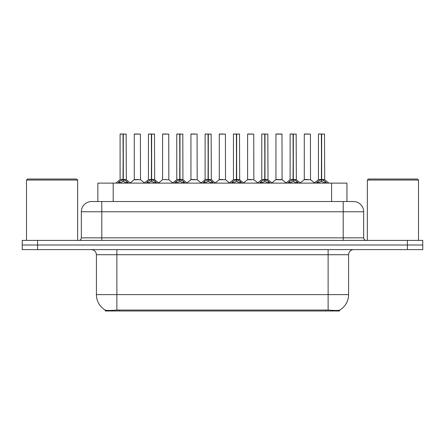 <?xml version="1.0" encoding="UTF-8"?>
<svg xmlns="http://www.w3.org/2000/svg" width="445" height="445" viewBox="0 0 445 445"><rect width="100%" height="100%" fill="white"/><g stroke="black" fill="none" stroke-linecap="round" stroke-linejoin="round"><path stroke-width="0.67" d="M95.141 201.529L97.855 201.529L97.855 183.118L346.939 183.118L346.939 201.529M339.529 310.154L339.529 310.988L105.265 310.988L105.265 310.065C106.589 310.577 110.46 310.577 116.874 310.065L328.126 310.065C334.529 310.577 338.4 310.577 339.735 310.065A17.9 17.9 0 0 0 348.585 294.623L348.585 254.724A5.117 5.117 0 0 1 353.697 249.612M105.265 310.065A17.9 17.9 0 0 1 96.415 294.623L96.415 254.724C96.114 251.62 94.407 249.912 91.303 249.612M37.597 240.4L422.75 240.4L422.75 245.006L22.25 245.006L22.25 249.612L37.597 249.612L37.597 245.006L22.25 245.006L22.25 240.4L37.597 240.4L37.597 245.006L422.75 245.006L422.75 249.612L37.597 249.612M91.715 201.529L353.441 201.529A10.229 10.229 0 0 1 363.671 211.759L363.671 237.847C363.826 239.399 364.678 240.25 366.229 240.4M91.559 201.529A10.229 10.229 0 0 0 81.329 211.759L81.329 237.847A2.559 2.559 0 0 1 78.771 240.4M117.925 183.118L119.683 181.271L123.031 179.574L123.031 181.36L123.215 134.012L120.2 134.012L123.126 134.012L123.126 179.535L126.653 181.271L128.41 183.118M123.037 134.012L120.1 134.112L120.1 179.535L123.031 179.574M123.304 179.574L123.304 181.36L123.215 179.535L126.235 179.535L123.304 179.535L123.298 134.012M123.638 179.736L126.33 179.736L126.135 134.012M123.031 134.112L123.215 179.535M123.126 134.012L122.147 134.012M122.698 179.736L120.1 179.535L123.17 179.535M126.653 181.271L126.653 183.118L123.304 181.36M123.031 181.36L120.178 182.773M138.111 179.535L137.205 179.535M134.268 134.112L140.403 134.112L140.498 179.736L134.173 179.736L137.338 179.535L134.268 179.535L134.268 134.112L140.403 134.112M138.362 134.012L134.368 134.012M146.266 183.118L148.018 181.271L151.372 179.574L151.372 181.36L151.55 134.012L148.535 134.012L151.461 134.012L151.461 179.535L154.988 181.271L156.746 183.118M151.378 134.012L148.435 134.112L148.435 179.535L151.372 179.574M151.639 179.574L151.639 181.36L151.55 179.535L154.576 179.535L151.639 179.535L151.634 134.012M151.973 179.736L154.665 179.736L154.471 134.012M151.372 134.112L151.55 179.535M151.461 134.012L150.482 134.012M151.033 179.736L148.435 179.535L151.506 179.535M154.982 183.123L151.639 181.36M151.372 181.36L148.513 182.773M174.601 183.118L176.354 181.271L179.708 179.574L179.708 181.36L179.886 134.012L176.876 134.012L179.797 134.012L179.797 179.535L183.329 181.271L185.081 183.118M179.713 134.012L176.771 134.112L176.771 179.535L179.708 179.574M179.975 179.574L179.975 181.36L179.886 179.535L182.912 179.535L182.806 134.012M182.912 134.112L179.975 134.112L179.975 179.535L183.006 179.736L180.314 179.736M179.708 134.112L179.886 179.535M179.797 134.012L178.818 134.012M179.368 179.736L176.776 179.535L179.841 179.535M183.318 183.123L179.975 181.36M179.708 181.36L176.849 182.773M202.937 183.118L204.694 181.271L208.043 179.574L208.043 181.36L208.221 134.012L205.212 134.012L208.132 134.012L208.132 179.535L211.664 181.271L213.416 183.118M208.049 134.012L205.112 134.112L205.112 179.535L208.043 179.574M208.31 179.574L208.31 181.36L208.221 179.535L211.247 179.535L208.31 179.535L208.31 134.012M208.649 179.736L211.342 179.736L211.147 134.012M208.043 134.112L208.221 179.535M208.132 134.012L207.153 134.012M207.709 179.736L205.112 179.535L208.177 179.535M211.664 181.271L211.664 183.118L208.31 181.36M208.043 181.36L205.184 182.773M231.272 183.118L233.03 181.271L236.378 179.574L236.378 181.36L236.562 134.012L233.547 134.012L236.473 134.012L236.473 179.535L240 181.271L241.757 183.118M236.384 134.012L233.447 134.112L233.447 179.535L236.378 179.574M236.651 179.574L236.651 181.36L236.562 179.535L239.582 179.535L236.651 179.535L236.645 134.012M236.985 179.736L239.677 179.736L239.482 134.012M236.378 134.112L236.562 179.535M236.473 134.012L235.494 134.012M236.045 179.736L233.447 179.535L236.518 179.535M240 181.271L240 183.118L236.651 181.36M236.378 181.36L233.525 182.773M166.447 179.535L165.54 179.535M168.744 134.112L162.603 134.112L168.744 134.112L168.833 179.736L162.609 179.535M166.697 134.012L162.709 134.012M162.603 134.112L162.603 179.535M194.782 179.535L193.875 179.535M190.938 134.112L197.079 134.112L197.174 179.736L190.849 179.736L194.009 179.535L190.944 179.535L190.938 134.112L197.079 134.112M195.032 134.012L191.044 134.012M223.123 179.535L222.211 179.535M219.279 134.112L225.415 134.112L225.509 179.736L219.185 179.736L222.344 179.535L219.279 179.535L219.279 134.112L225.415 134.112M223.368 134.012L219.379 134.012M26.494 180.047L27.518 179.023L76.623 179.023L77.647 180.047L26.494 180.047L26.494 240.4M77.647 180.047L77.647 240.4M367.353 180.047L368.377 179.023L417.482 179.023L418.506 180.047L367.353 180.047L367.353 240.4M418.506 180.047L418.506 240.4M259.613 183.118L261.365 181.271L264.719 179.574L264.719 181.36L264.897 134.012L261.882 134.012L264.808 134.012L264.808 179.535L268.335 181.271L270.093 183.118M264.725 134.012L261.782 134.112L261.782 179.535L264.719 179.574M264.986 179.574L264.986 181.36L264.897 179.535L267.923 179.535L264.986 179.535L264.981 134.012M265.32 179.736L268.012 179.736L267.818 134.012M264.719 134.112L264.897 179.535M264.808 134.012L263.829 134.012M264.38 179.736L261.782 179.535L264.853 179.535M268.335 181.271L268.335 183.118L264.986 181.36M264.719 181.36L261.86 182.773M287.948 183.118L289.701 181.271L293.055 179.574L293.055 181.36L293.233 134.012L290.223 134.012L293.144 134.012L293.144 179.535L296.676 181.271L298.428 183.118M293.06 134.012L290.118 134.112L290.118 179.535L293.055 179.574M293.322 179.574L293.322 181.36L293.233 179.535L296.259 179.535L293.322 179.535L293.316 134.012M293.661 179.736L296.353 179.736L296.153 134.012M293.055 134.112L293.233 179.535M293.144 134.012L292.165 134.012M292.715 179.736L290.123 179.535L293.188 179.535M296.676 181.271L296.676 183.118L293.322 181.36M293.055 181.36L290.196 182.773M316.284 183.118L318.041 181.271L321.39 179.574L321.39 181.36L321.568 134.012L318.559 134.012L321.479 134.012L321.479 179.535L325.011 181.271L326.764 183.118M321.396 134.012L318.459 134.112L318.459 179.535L321.39 179.574M321.657 179.574L321.657 181.36L321.568 179.535L324.594 179.535L321.657 179.535L321.657 134.012M321.996 179.736L324.689 179.736L324.494 134.012M321.39 134.112L321.568 179.535M321.479 134.012L320.5 134.012M321.056 179.736L318.459 179.535L321.524 179.535M325.011 181.271L325.011 183.118L321.657 181.36M321.39 181.36L318.531 182.773M251.458 179.535L250.552 179.535M247.615 134.112L253.75 134.112L253.845 179.736L247.52 179.736L250.685 179.535L247.615 179.535L247.615 134.112L253.75 134.112M251.709 134.012L247.715 134.012M279.794 179.535L282.091 179.535L281.985 134.012L275.95 134.112L275.95 179.535L278.887 179.535M280.044 134.012L276.056 134.012M279.154 179.535L275.95 179.535L271.934 182.912M308.129 179.535L307.222 179.535M304.285 134.112L310.426 134.112L310.521 179.736L304.196 179.736L307.356 179.535L304.291 179.535L304.285 134.112L310.426 134.112M308.379 134.012L304.391 134.012M325.718 310.988L325.718 309.976M119.076 310.988L119.076 309.976M113.202 201.529L113.202 183.118M331.592 201.529L331.592 183.118M328.126 249.612L328.126 254.724L96.415 254.724M348.585 254.724L328.126 254.724L328.126 294.623L348.585 294.623M328.126 310.065L328.126 294.623L116.874 294.623L116.874 310.065M96.415 294.623L116.874 294.623L116.874 249.612M407.403 249.612L407.403 240.4M363.671 211.759L81.329 211.759M101.788 240.4L101.788 201.529M81.329 237.847L363.671 237.847M343.212 201.529L343.212 240.4M126.235 134.112L123.304 134.112M127.192 181.732L127.192 183.118M119.683 181.271L119.683 183.118M119.143 181.732L119.143 183.118M154.576 134.112L151.639 134.112M154.988 181.271L154.988 183.118M155.528 181.732L155.528 183.118M148.018 181.271L148.018 183.118M147.479 181.732L147.479 183.118M183.329 181.271L183.329 183.118M183.863 181.732L183.863 183.118M176.354 181.271L176.354 183.118M175.82 181.732L175.82 183.118M211.247 134.112L208.31 134.112M212.204 181.732L212.204 183.118M204.694 181.271L204.694 183.118M204.155 181.732L204.155 183.118M239.582 134.112L236.651 134.112M240.539 181.732L240.539 183.118M233.03 181.271L233.03 183.118M232.49 181.732L232.49 183.118M267.923 134.112L264.986 134.112M268.875 181.732L268.875 183.118M261.365 181.271L261.365 183.118M260.826 181.732L260.826 183.118M296.259 134.112L293.322 134.112M297.21 181.732L297.21 183.118M289.701 181.271L289.701 183.118M289.167 181.732L289.167 183.118M324.594 134.112L321.657 134.112M325.551 181.732L325.551 183.118M318.041 181.271L318.041 183.118M317.502 181.732L317.502 183.118M279.021 179.535L282.18 179.736L275.856 179.736M282.091 134.112L275.95 134.112M120.005 179.736L115.834 183.118M126.33 179.736L130.502 183.118M134.173 179.736L130.251 182.912M140.498 179.736L144.419 182.912M148.341 179.736L144.169 183.118M154.665 179.736L158.837 183.118M176.682 179.736L172.51 183.118M183.006 179.736L187.173 183.118M205.017 179.736L200.845 183.118M211.342 179.736L215.513 183.118M233.352 179.736L229.181 183.118M239.677 179.736L243.849 183.118M162.508 179.736L158.587 182.912M168.833 179.736L172.755 182.912M190.849 179.736L186.928 182.912M197.174 179.736L201.095 182.912M219.185 179.736L215.263 182.912M225.509 179.736L229.431 182.912M261.688 179.736L257.516 183.118M268.012 179.736L272.184 183.118M290.029 179.736L285.857 183.118M296.353 179.736L300.52 183.118M318.364 179.736L314.192 183.118M324.689 179.736L328.861 183.118M247.52 179.736L243.599 182.912M253.845 179.736L257.766 182.912M282.18 179.736L286.102 182.912M304.196 179.736L300.275 182.912M310.521 179.736L314.443 182.912"/></g></svg>
